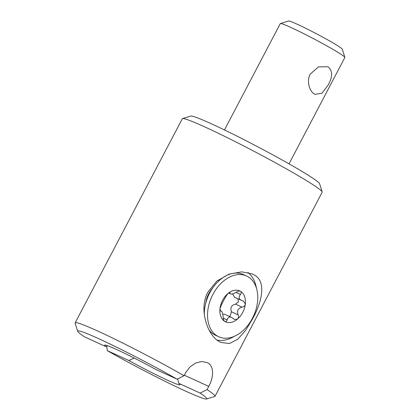 <?xml version="1.0" encoding="UTF-8"?>
<svg xmlns="http://www.w3.org/2000/svg" width="420" height="420" viewBox="0 0 420 420"><rect width="100%" height="100%" fill="white"/><g stroke="black" fill="none" stroke-linecap="round" stroke-linejoin="round"><path stroke-width="0.63" d="M177.125 379.187L155.726 369.406A42.53 2.447 -152.3 0 0 104.738 345.088A42.53 2.447 -152.3 0 0 105.819 346.594L84.42 336.814A72.912 4.195 27.7 0 1 77.705 331.328A72.912 4.195 27.7 0 1 110.507 344.221A72.912 4.195 27.7 0 1 177.125 379.187L184.091 375.711L185.782 372.488L190.076 366.802L195.736 362.995L201.71 361.536L206.955 362.481L207.905 362.985C214.263 366.455 213.659 377.454 208.772 386.389L184.343 375.223M77.705 331.328L75.143 323.153A78.986 4.546 27.7 0 1 75.148 322.865A78.986 4.546 27.7 0 1 113.111 338.294A78.986 4.546 27.7 0 1 184.091 375.711M208.084 291.853C198.555 307.918 206.966 335.092 219.182 341.502L220.967 342.447L229.378 343.534L237.725 339.286L245.663 330.325L252.63 318.785C261.655 302.505 266.921 281.563 254.147 274.906L252.284 273.924L241.721 271.85L229.078 274.134L216.799 281.117L208.084 291.853M134.279 358.071L128.809 360.497A42.53 2.447 -152.3 0 0 179.928 384.562A42.53 2.447 -152.3 0 0 178.715 383.303L200.114 393.083L207.081 389.608A78.986 4.546 27.7 0 1 215.019 396.296L322.171 192.208A78.986 4.546 -152.3 0 0 322.177 191.914A78.986 4.546 -152.3 0 0 304.337 179.303A78.986 4.546 -152.3 0 0 230.129 139.067A78.986 4.546 -152.3 0 0 182.537 118.603A78.986 4.546 -152.3 0 0 182.296 118.776L75.148 322.865M105.819 346.594L107.662 345.765M178.715 383.303L177.686 378.908M200.114 393.083A72.912 4.195 27.7 0 1 206.603 399A72.912 4.195 27.7 0 1 107.41 350.716L128.809 360.497M107.41 350.716L106.591 346.248M215.019 396.296A78.986 4.546 27.7 0 1 214.783 396.464L206.603 399M207.081 389.608L208.772 386.389M234.444 336.273A37.669 25.935 -65.4 0 1 217.198 340.132M247.926 272.48A37.669 25.935 -65.4 0 1 256.436 288.151M220.038 279.836A20.659 14.222 114.6 0 0 217.691 280.397M322.177 191.914L319.615 183.745A72.912 4.195 -152.3 0 0 303.151 172.1A72.912 4.195 -152.3 0 0 234.649 134.957A72.912 4.195 -152.3 0 0 190.717 116.072L182.537 118.603M310.228 74.12C306.358 80.729 309.445 91.392 314.349 93.98L315.068 94.364L322.014 93.156L328.188 84.982C332.666 77.023 332.75 71.069 328.445 67.127L327.7 66.728L318.491 66.901L310.228 74.12M289.023 163.847L344.852 57.503A36.456 2.1 -152.3 0 0 344.857 57.367A36.456 2.1 -152.3 0 0 336.625 51.55A36.456 2.1 -152.3 0 0 302.374 32.975A36.456 2.1 -152.3 0 0 280.408 23.536A36.456 2.1 -152.3 0 0 280.298 23.614L224.464 129.959M344.857 57.367L342.295 49.198A30.382 1.748 -152.3 0 0 335.433 44.347A30.382 1.748 -152.3 0 0 306.894 28.87A30.382 1.748 -152.3 0 0 288.587 21L280.408 23.536M229.84 316.612L231.488 311.813C230.711 309.844 230.69 308.201 231.436 306.883C232.087 305.529 233.441 304.621 235.51 304.159L242.162 307.199C240.109 307.65 238.754 308.558 238.088 309.923C237.347 311.262 237.363 312.905 238.14 314.858C238.791 316.717 238.549 318.15 237.421 319.158L234.586 319.478M229.792 292.834L227.892 293.585L225.461 297.103L221.445 304.757L219.996 308.621L220.411 310.931L221.34 311.162C222.275 311.871 222.884 313.987 223.167 317.52C223.283 319.478 223.818 320.775 224.763 321.41A17.015 11.713 114.6 0 0 237.421 319.158A17.015 11.713 114.6 0 0 242.713 312.454A17.015 11.713 114.6 0 0 245.311 304.117A17.015 11.713 114.6 0 0 240.55 291.333A17.015 11.713 114.6 0 0 227.892 293.585A17.015 11.713 114.6 0 0 222.6 300.29A17.015 11.713 114.6 0 0 219.996 308.621A17.015 11.713 114.6 0 0 224.763 321.41C225.755 321.946 226.532 321.442 227.078 319.888C228.023 317.09 229.698 316.349 232.103 317.667L225.047 314.423L222.71 314.108M232.103 317.667L234.344 319.358M242.162 307.199C244.046 306.7 245.096 305.671 245.311 304.117L243.574 301.193M212.898 294.425A33.416 23.006 -65.4 0 1 246.545 275.977A33.416 23.006 -65.4 0 1 252.415 318.318A33.416 23.006 -65.4 0 1 218.762 336.767A33.416 23.006 -65.4 0 1 212.898 294.425M246.545 275.977L243.343 274.512A33.416 23.006 114.6 0 0 213.953 286.272A33.416 23.006 114.6 0 0 209.69 292.961A33.416 23.006 114.6 0 0 205.217 305.382A33.416 23.006 114.6 0 0 204.367 315.299M209.076 329.978A33.416 23.006 114.6 0 0 215.56 335.296L218.762 336.767M205.217 305.382L206.215 300.584A18.228 12.547 -65.4 0 1 208.651 293.811A18.228 12.547 -65.4 0 1 210.977 290.162L213.953 286.272M229.21 292.819L230.081 293.218L229.882 292.887M232.58 293.879L234.559 297.276L243.821 301.313M235.51 304.159L238.455 301.885L237.888 298.82M241.211 300.316C238.828 298.951 238.571 296.987 240.44 294.441C241.453 293.002 241.49 291.968 240.55 291.333L240.382 291.244M240.55 291.333C239.552 290.792 238.208 291.039 236.523 292.073C233.425 293.89 231.404 294.467 230.449 293.811L228.695 293.029M230.081 293.218L230.449 293.811M220.411 310.931L221.34 311.162M231.488 311.813L238.14 314.858M235.998 292.409L240.44 294.441M220.28 310.8L220.742 311.01M223.204 318.119L227.078 319.888M218.915 280.051L219.487 280.308M221.177 311.068L220.164 310.606"/></g></svg>
